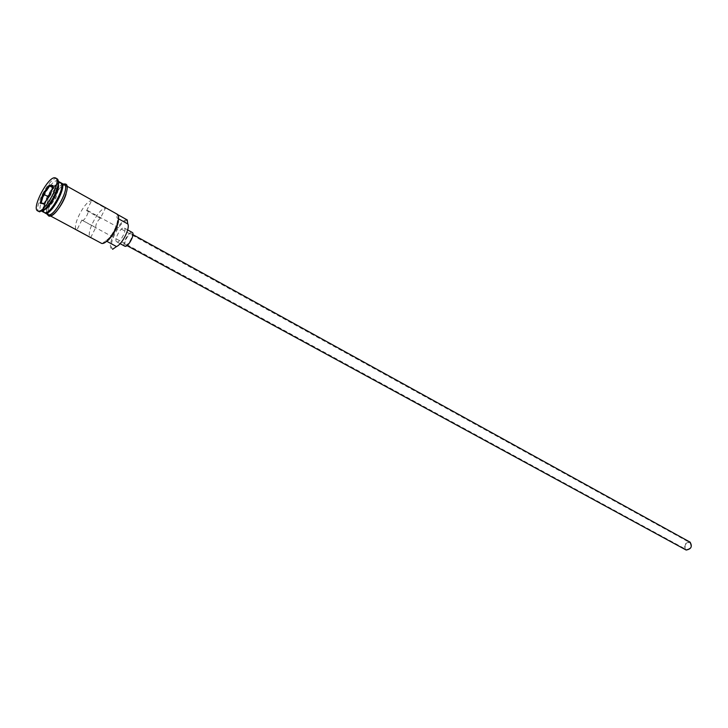 <?xml version="1.0" encoding="UTF-8"?>
<svg xmlns="http://www.w3.org/2000/svg" width="728" height="728" viewBox="0 0 728 728"><rect width="100%" height="100%" fill="white"/><g stroke="black" fill="none" stroke-linecap="round" stroke-linejoin="round"><path stroke-width="0.55" stroke-dasharray="3.64 2.73" d="M113.559 249.067L113.404 249.04C105.906 248.011 120.457 218.864 127.491 220.793L127.646 220.83M127.236 219.938C120.293 217.981 105.469 246.437 112.057 249.113M689.525 542.487L689.835 542.624C691.955 546.437 690.808 548.748 686.395 549.549L686.104 549.422C683.974 545.618 685.112 543.306 689.525 542.487M100.4 218.236L86.614 210.638L87.615 210.51C89.708 211.329 84.575 221.084 82.419 220.393L95.759 227.509C95.668 224.115 97.215 221.021 100.4 218.236L105.442 208.172C98.225 208.317 84.848 234.98 90.7 237.61L95.759 227.509M685.849 549.904C683.401 545.563 684.702 542.924 689.753 541.978M125.698 244.872L125.48 244.79C122.932 243.753 128.601 232.905 131.249 233.724L131.495 233.815C134.043 234.844 128.319 245.764 125.698 244.872M124.497 245.991C121.922 243.971 128.801 231.349 131.941 232.332M116.971 241.896L116.698 241.796C113.55 240.522 120.657 226.918 123.942 227.91L124.242 228.019C127.4 229.284 120.202 242.997 116.971 241.896M60.633 182.628L60.015 182.428C53.717 180.899 38.293 210.292 44.217 212.576M61.025 182.937L60.879 182.91C54.873 181.399 39.904 208.972 44.681 212.749M58.358 181.591L57.148 180.835C50.878 179.316 35.426 208.745 41.323 211.02L42.115 211.22M57.121 178.806L56.438 178.588C49.577 176.968 32.669 209.191 39.103 211.675M81.927 219.974L76.822 230.13C71.098 227.573 84.594 200.737 91.701 200.5L105.442 208.172M65.156 185.303C58.804 183.729 43.434 213.049 49.404 215.37L49.886 215.543C56.029 217.627 71.808 187.769 65.784 185.504L65.156 185.303M117.709 214.624L116.48 213.941L118.491 216.507M64.355 184.703L63.736 184.502C57.394 182.946 42.006 212.285 47.966 214.596M118.764 218.928L117.008 217.954L116.899 214.833M103.886 243.134L102.712 243.225L105.651 240.677C111.375 238.284 119.538 221.922 117.008 217.954M117.153 214.168L116.48 213.941M102.712 243.225L101.729 243.461M86.614 210.638L91.701 200.5M54.9 188.816L48.876 197.033L46.319 205.797L49.804 206.397L55.91 198.116L58.449 189.298L54.9 188.816L52.516 187.506M58.449 189.298L52.844 186.368M55.91 198.116L50.687 195.25L53.089 185.54M49.804 206.397L44.59 203.558L50.341 194.968M46.319 205.797L41.123 202.976M46.183 212.549L44.654 212.449C38.848 210.201 53.972 181.363 60.16 182.883L61.671 184.311M61.407 183.511L60.442 183.037C54.254 181.527 39.13 210.356 44.945 212.603L45.373 212.758M49.813 215.688C42.561 215.024 58.468 183.565 65.229 185.158C67.34 185.658 67.613 188.643 66.048 194.112M63.727 184.357C57.694 183.083 43.016 209.855 47.329 214.26M106.971 241.396L105.651 240.677M87.615 210.51L689.835 542.624M126.954 245.591L125.48 244.79M120.129 243.662L116.698 241.796M50.833 208.9C48.33 211.566 46.41 212.794 45.09 212.594L44.945 212.603C39.276 210.902 54.682 181.372 60.497 183.065L60.761 183.074C61.98 183.802 62.089 186.177 61.097 190.19M50.496 215.961L49.404 215.37M41.905 211.338L41.323 211.02M46.883 214.014C44.472 207.389 56.393 185.64 63.281 184.102M58.34 181.354L57.767 181.026M66.867 186.104L65.784 185.504M127.664 229.912L124.242 228.019M132.969 234.634L131.495 233.815M82.237 220.329L686.104 549.422"/><path stroke-width="1.09" d="M50.496 215.961L101.729 243.461C103.321 243.753 105.369 242.651 107.899 240.149C112.849 234.771 116.262 228.556 118.127 221.485C118.964 217.554 118.637 215.115 117.153 214.168L66.867 186.104M112.585 249.304L116.516 246.555C122.277 244.217 130.385 227.946 127.782 223.942L127.236 219.938L117.709 214.624M689.753 541.978L690.099 542.142C692.519 546.5 691.209 549.14 686.167 550.05L126.954 245.591M131.941 232.332L132.25 232.45C135.435 233.734 128.283 247.393 125.007 246.264L124.497 245.991M41.905 211.338L44.699 212.749C50.787 214.796 66.612 184.867 60.633 182.628L58.34 181.354M44.681 212.749L45.564 213.213C51.661 215.27 67.486 185.349 61.498 183.11L61.025 182.937M37.647 210.893L39.612 211.857L45.3 208.69C51.379 202.029 55.592 194.34 57.94 185.631C58.713 181.9 58.44 179.625 57.121 178.806L55 177.787C48.148 176.167 31.231 208.417 37.647 210.893L38.156 211.075C44.754 213.313 62.171 180.407 55.683 177.996M90.7 237.61L76.822 230.13M45.081 213.049L48.448 214.769C54.573 216.844 70.37 186.969 64.355 184.703L61.498 183.11M118.491 216.507L118.327 222.067C116.535 228.856 113.25 234.844 108.49 240.013L103.886 243.134M50.341 194.968L43.826 203.849L40.14 203.221L42.897 193.857L49.331 185.048L53.089 185.54L50.341 194.968M42.115 211.22L46.992 208.299C52.543 202.229 56.384 195.222 58.522 187.269L58.358 181.591M52.516 187.506L49.731 185.959L43.707 194.203L41.123 202.976L44.099 203.476M48.84 197.015L42.897 193.857M52.844 186.368L49.731 185.959L49.331 185.048M41.123 202.976L40.14 203.221M61.671 184.311C64.119 189.799 52.134 211.657 46.183 212.549M45.373 212.758L45.418 212.767C51.106 214.751 66.221 187.087 61.407 183.511M47.329 214.26L48.376 214.915C55.019 217.026 71.444 184.439 63.8 184.357L63.727 184.357M66.048 194.112C63.172 204.086 53.499 216.889 49.813 215.688M116.516 246.555L106.971 241.396M127.782 223.942L118.764 218.928M124.734 246.164L120.129 243.662M61.097 190.19C58.995 197.151 55.574 203.385 50.833 208.9M64.756 183.984C73.573 183.492 56.857 218.491 48.831 216.07L46.883 214.014M63.281 184.102L64.355 183.947M58.522 187.269L57.94 185.631M46.992 208.299L45.3 208.69M132.25 232.45L127.664 229.912M690.099 542.142L132.969 234.634M118.327 222.067L118.127 221.485M108.49 240.013L107.899 240.149"/></g></svg>
